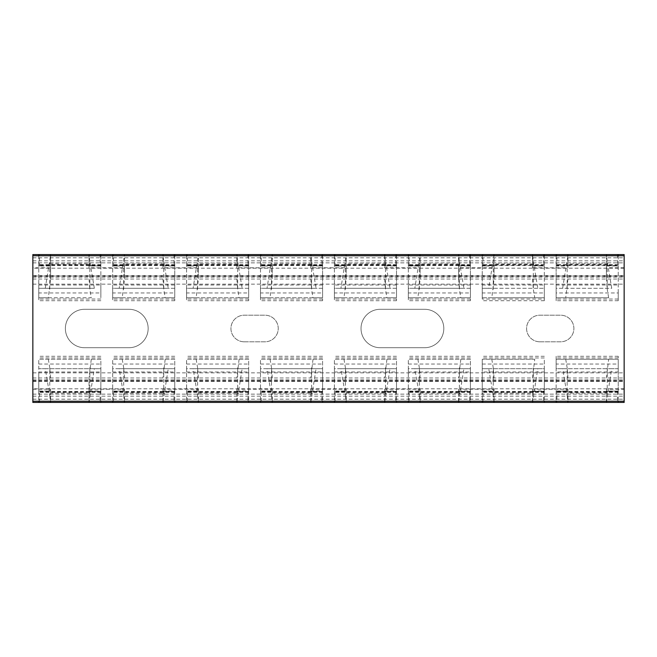 <?xml version="1.0" encoding="UTF-8"?>
<svg xmlns="http://www.w3.org/2000/svg" width="657" height="657" viewBox="0 0 657 657"><rect width="100%" height="100%" fill="white"/><g stroke="black" fill="none" stroke-linecap="round" stroke-linejoin="round"><path stroke-width="0.49" stroke-dasharray="3.29 2.46" d="M32.85 254.588L32.85 402.413L624.15 402.413L624.15 254.588L32.85 254.588M32.85 276.03L32.85 401.23L624.15 401.23L624.15 379.943L624.15 401.23L32.85 401.23L32.85 255.77L32.85 276.03L624.15 276.03L624.15 277.057L624.15 255.77L624.15 401.23L624.15 255.77L32.85 255.77L624.15 255.77L624.15 276.03M84.589 347.717A19.217 19.217 0 0 1 65.371 328.5A19.217 19.217 0 0 1 84.589 309.283L128.936 309.283A19.217 19.217 0 0 1 148.154 328.5A19.217 19.217 0 0 1 128.936 347.717L84.589 347.717A19.217 19.217 0 0 1 65.371 328.5A19.217 19.217 0 0 1 84.589 309.283L128.936 309.283A19.217 19.217 0 0 1 148.154 328.5A19.217 19.217 0 0 1 128.936 347.717L84.589 347.717M244.24 341.804A13.304 13.304 0 0 1 230.935 328.5A13.304 13.304 0 0 1 244.24 315.196L264.935 315.196A13.304 13.304 0 0 1 278.24 328.5A13.304 13.304 0 0 1 264.935 341.804L244.24 341.804A13.304 13.304 0 0 1 230.935 328.5A13.304 13.304 0 0 1 244.24 315.196L264.935 315.196A13.304 13.304 0 0 1 278.24 328.5A13.304 13.304 0 0 1 264.935 341.804L244.24 341.804M380.239 347.717A19.217 19.217 0 0 1 361.022 328.5A19.217 19.217 0 0 1 380.239 309.283L424.586 309.283A19.217 19.217 0 0 1 443.803 328.5A19.217 19.217 0 0 1 424.586 347.717L380.239 347.717A19.217 19.217 0 0 1 361.022 328.5A19.217 19.217 0 0 1 380.239 309.283L424.586 309.283A19.217 19.217 0 0 1 443.803 328.5A19.217 19.217 0 0 1 424.586 347.717L380.239 347.717M539.89 341.804A13.304 13.304 0 0 1 526.586 328.5A13.304 13.304 0 0 1 539.89 315.196L560.585 315.196A13.304 13.304 0 0 1 573.889 328.5A13.304 13.304 0 0 1 560.585 341.804L539.89 341.804A13.304 13.304 0 0 1 526.586 328.5A13.304 13.304 0 0 1 539.89 315.196L560.585 315.196A13.304 13.304 0 0 1 573.889 328.5A13.304 13.304 0 0 1 560.585 341.804L539.89 341.804M100.102 254.588L89.024 254.588L100.85 254.588L100.102 254.588L100.102 266.028L100.899 265.929M89.024 266.028L89.024 254.588L89.024 267.769L89.024 266.028L100.102 266.028L89.024 265.568L89.024 263.917L50.589 263.917L50.589 279.003L50.589 254.588L38.763 254.588L50.589 254.588L50.589 267.769L50.589 254.588L50.589 265.568L39.51 266.028L50.589 266.028M617.49 254.588L617.49 266.028L606.411 265.568L606.411 254.588L618.237 254.588L606.411 254.588L606.411 279.003L607.232 289.22L607.232 261.552L611.724 288.292L556.151 288.292L556.151 297.752L608.661 297.752L607.232 289.22M567.976 267.769L567.976 254.588L556.151 254.588L567.976 254.588L567.976 265.568L556.898 266.028L567.976 266.028L567.976 267.769L532.499 267.769L532.499 254.588L544.324 254.588L532.499 254.588L532.499 267.769M494.064 267.769L494.064 254.588L482.238 254.588L494.064 254.588L494.064 279.003L494.064 263.917L494.064 265.568L482.985 266.028L494.064 266.028L494.064 267.769L458.586 267.769L458.586 254.588L470.412 254.588L458.586 254.588L458.586 279.003L458.586 263.917L420.152 263.917L420.152 265.568L409.073 266.028L420.152 266.028L420.152 267.769L384.673 267.769L384.673 254.588L396.5 254.588L384.673 254.588L384.673 267.769M420.152 267.769L420.152 254.588L408.326 254.588L420.152 254.588L420.152 279.003L420.152 263.917M346.239 267.769L346.239 254.588L334.413 254.588L346.239 254.588L346.239 279.003L346.239 263.917L346.239 265.568L335.16 266.028L346.239 266.028L346.239 267.769L310.761 267.769L310.761 254.588L322.587 254.588L310.761 254.588L310.761 267.769M272.327 267.769L272.327 254.588L260.5 254.588L272.327 254.588L272.327 279.003L272.327 263.917L272.327 265.568L261.248 266.028L272.327 266.028L272.327 267.769L236.849 267.769L236.849 254.588L248.675 254.588L236.849 254.588L236.849 267.769M198.414 267.769L198.414 254.588L186.588 254.588L198.414 254.588L198.414 279.003L198.414 263.917L198.414 265.568L187.335 266.028L198.414 266.028L198.414 267.769L162.936 267.769L162.936 254.588L174.762 254.588L162.936 254.588L162.936 267.769M124.502 267.769L124.502 254.588L112.675 254.588L124.502 254.588L124.502 279.003L124.502 263.917L124.502 265.568L113.423 266.028L124.502 266.028L124.502 267.769L89.024 267.769M89.024 390.972L89.024 402.413L89.024 390.972L100.102 390.972L100.102 402.413L100.85 402.413L89.024 402.413L89.024 391.432L100.899 391.071M606.411 391.432L617.49 390.972L617.49 402.413L618.237 402.413L606.411 402.413L606.411 391.432L606.411 393.083L567.976 393.083L567.976 391.432L567.976 402.413L556.151 402.413L556.898 402.413L556.898 390.972L556.101 391.071M618.286 391.071L606.411 390.972L606.411 389.231L624.15 389.231M532.499 390.972L543.577 390.972L543.577 402.413L532.499 402.413L532.499 389.231L567.976 389.231L567.976 390.972L556.898 390.972L567.976 391.432M482.189 391.071L494.064 390.972L494.064 402.413L482.985 402.413L482.985 390.972L494.064 391.432L494.064 393.083L532.499 393.083L532.499 391.432L544.374 391.071M458.586 390.972L469.665 390.972L469.665 402.413L458.586 402.413L458.586 389.231L494.064 389.231L494.064 390.972M420.152 391.432L420.152 402.413L409.073 402.413L409.073 390.972L420.152 391.432L420.152 393.083L458.586 393.083L458.586 391.432L470.461 391.071M384.673 390.972L395.752 390.972L395.752 402.413L384.673 402.413L384.673 389.231L420.152 389.231L420.152 390.972L408.276 391.071M346.239 391.432L346.239 402.413L335.16 402.413L335.16 390.972L346.239 391.432L346.239 393.083L384.673 393.083L384.673 391.432L396.549 391.071M310.761 390.972L321.84 390.972L321.84 402.413L310.761 402.413L310.761 389.231L346.239 389.231L346.239 390.972L334.364 391.071M272.327 391.432L272.327 402.413L261.248 402.413L261.248 390.972L272.327 391.432L272.327 393.083L310.761 393.083L310.761 391.432L322.636 391.071M236.849 390.972L247.927 390.972L247.927 402.413L236.849 402.413L236.849 389.231L272.327 389.231L272.327 390.972L260.451 391.071M198.414 391.432L198.414 402.413L187.335 402.413L187.335 390.972L198.414 391.432L198.414 393.083L236.849 393.083L236.849 391.432L248.724 391.071M162.936 390.972L174.015 390.972L174.015 402.413L162.936 402.413L162.936 389.231L198.414 389.231L198.414 390.972L186.539 391.071M124.502 391.432L124.502 402.413L113.423 402.413L113.423 390.972L124.502 391.432L124.502 393.083L162.936 393.083L162.936 391.432L174.811 391.071M89.024 389.231L124.502 389.231L124.502 390.972L112.626 391.071M38.714 391.071L50.589 390.972L50.589 402.413L39.51 402.413L39.51 390.972L50.589 391.432L50.589 393.083L89.024 393.083L89.024 391.432M32.85 389.231L50.589 389.231L50.589 390.972M624.15 388.813L32.85 388.813M617.49 402.413L606.411 402.413L606.411 390.972M606.411 266.028L618.286 265.929M606.411 389.231L606.411 393.083M624.15 267.769L606.411 267.769M50.589 391.432L50.589 402.413L39.51 402.413M100.102 402.413L89.024 402.413L89.024 377.997L89.024 393.083M124.502 390.972L124.502 402.413L113.423 402.413M124.502 389.231L124.502 393.083M174.015 402.413L162.936 402.413L162.936 391.432M198.414 390.972L198.414 402.413L187.335 402.413M198.414 389.231L198.414 393.083M247.927 402.413L236.849 402.413L236.849 391.432M272.327 390.972L272.327 402.413L261.248 402.413M272.327 389.231L272.327 393.083M321.84 402.413L310.761 402.413L310.761 391.432M346.239 390.972L346.239 402.413L335.16 402.413M346.239 389.231L346.239 393.083M395.752 402.413L384.673 402.413L384.673 391.432M420.152 390.972L420.152 402.413L409.073 402.413M420.152 389.231L420.152 393.083M469.665 402.413L458.586 402.413L458.586 391.432M494.064 391.432L494.064 402.413L482.985 402.413M494.064 389.231L494.064 393.083M543.577 402.413L532.499 402.413L532.499 391.432M567.976 390.972L567.976 402.413L556.898 402.413M567.976 389.231L567.976 393.083M50.589 393.083L50.589 389.231M50.589 267.769L32.85 267.769M38.714 265.929L39.51 266.028L39.51 254.588M50.589 263.917L50.589 265.568M112.626 265.929L113.423 266.028L113.423 254.588M174.015 254.588L174.015 266.028L162.936 265.568L162.936 263.917L124.502 263.917M162.936 266.028L174.811 265.929M186.539 265.929L187.335 266.028L187.335 254.588M247.927 254.588L247.927 266.028L236.849 265.568L236.849 263.917L198.414 263.917M236.849 266.028L248.724 265.929M260.451 265.929L261.248 266.028L261.248 254.588M321.84 254.588L321.84 266.028L310.761 265.568L310.761 263.917L272.327 263.917M310.761 266.028L322.636 265.929M334.364 265.929L335.16 266.028L335.16 254.588M395.752 254.588L395.752 266.028L384.673 265.568L384.673 263.917L346.239 263.917M384.673 266.028L396.549 265.929M408.276 265.929L409.073 266.028L409.073 254.588M469.665 254.588L469.665 266.028L458.586 265.568L458.586 263.917M458.586 266.028L470.461 265.929M482.189 265.929L482.985 266.028L482.985 254.588M543.577 254.588L543.577 266.028L532.499 265.568L532.499 263.917L494.064 263.917M532.499 266.028L544.374 265.929M556.101 265.929L556.898 266.028L556.898 254.588M606.411 265.568L606.411 263.917L567.976 263.917L567.976 265.568M624.15 268.187L32.85 268.187M618.237 356.283L556.151 356.283L556.151 364.052L618.237 364.052L618.237 356.283L618.237 371.985L618.237 359.248L556.151 359.248L608.661 359.248L606.411 377.997M565.726 359.248L567.155 367.78L567.155 395.448L562.663 368.708L611.724 368.708L606.559 401.23M567.976 377.997L567.155 367.78M532.499 393.083L532.499 389.231M534.749 359.248L482.238 359.248L534.749 359.248L532.499 377.997M491.814 359.248L493.243 367.78L493.243 395.448L493.916 401.23M494.064 377.997L493.243 367.78M458.586 393.083L458.586 389.231M417.901 359.248L419.33 367.78L419.33 395.448L414.838 368.708L408.326 368.708L408.326 359.248L408.326 371.985L470.412 371.985L470.412 359.248L408.326 359.248L460.836 359.248L458.586 377.997M420.152 377.997L419.33 367.78M384.673 393.083L384.673 389.231M343.989 359.248L345.418 367.78L345.418 395.448L340.926 368.708L334.413 368.708L334.413 359.248L334.413 371.985L396.5 371.985L396.5 359.248L334.413 359.248L386.924 359.248L384.673 377.997M346.239 377.997L345.418 367.78M310.761 393.083L310.761 389.231M270.076 359.248L271.505 367.78L271.505 395.448L267.013 368.708L260.5 368.708L260.5 359.248L260.5 371.985L322.587 371.985L322.587 359.248L260.5 359.248L313.011 359.248L310.761 377.997M272.327 377.997L271.505 367.78M236.849 393.083L236.849 389.231M196.164 359.248L197.593 367.78L197.593 395.448L193.101 368.708L186.588 368.708L186.588 359.248L186.588 371.985L248.675 371.985L248.675 359.248L186.588 359.248L239.099 359.248L236.849 377.997M198.414 377.997L197.593 367.78M162.936 393.083L162.936 389.231M122.251 359.248L123.68 367.78L123.68 395.448L119.188 368.708L112.675 368.708L112.675 359.248L112.675 371.985L174.762 371.985L174.762 359.248L112.675 359.248L165.186 359.248L162.936 377.997M124.502 377.997L123.68 367.78M48.339 359.248L49.768 367.78L49.768 395.448L45.276 368.708L38.763 368.708L38.763 359.248L38.763 371.985L100.85 371.985L100.85 359.248L38.763 359.248L91.274 359.248L89.024 377.997M50.589 377.997L49.768 367.78M567.976 266.028L567.976 263.917M532.499 265.568L532.499 263.917M493.243 395.448L488.751 368.708L482.238 368.708L482.238 359.248L482.238 371.985L544.324 371.985L544.324 359.248L544.324 368.708L537.812 368.708L532.646 401.23M532.499 279.003L533.32 289.22L533.32 261.552L532.646 255.77M533.32 261.552L537.812 288.292L544.324 288.292L544.324 297.752L534.749 297.752L533.32 289.22M608.661 359.248L618.237 359.248L618.237 368.708L611.724 368.708M562.663 368.708L556.151 368.708L556.151 392.36L556.151 364.052M618.237 364.052L618.237 392.36L618.237 368.708L556.151 368.708L556.151 359.248L556.151 371.985L618.237 371.985M488.751 368.708L537.812 368.708M544.324 371.985L544.324 392.36L544.324 368.708L482.238 368.708L482.238 392.36L482.238 371.985M470.412 371.985L470.412 392.36L470.412 368.708L463.899 368.708L458.734 401.23M414.838 368.708L463.899 368.708M460.836 359.248L470.412 359.248L470.412 368.708L408.326 368.708L408.326 392.36L408.326 371.985M396.5 371.985L396.5 392.36L396.5 368.708L389.987 368.708L384.821 401.23M340.926 368.708L389.987 368.708M386.924 359.248L396.5 359.248L396.5 368.708L334.413 368.708L334.413 392.36L334.413 371.985M322.587 371.985L322.587 392.36L322.587 368.708L316.074 368.708L310.909 401.23M267.013 368.708L316.074 368.708M313.011 359.248L322.587 359.248L322.587 368.708L260.5 368.708L260.5 392.36L260.5 371.985M248.675 371.985L248.675 392.36L248.675 368.708L242.162 368.708L236.996 401.23M193.101 368.708L242.162 368.708M239.099 359.248L248.675 359.248L248.675 368.708L186.588 368.708L186.588 392.36L186.588 371.985M174.762 371.985L174.762 392.36L174.762 368.708L168.249 368.708L163.084 401.23M119.188 368.708L168.249 368.708M165.186 359.248L174.762 359.248L174.762 368.708L112.675 368.708L112.675 392.36L112.675 371.985M91.274 359.248L100.85 359.248L100.85 368.708L94.337 368.708L89.171 401.23M45.276 368.708L94.337 368.708M100.85 371.985L100.85 392.36L100.85 368.708L38.763 368.708L38.763 392.36L38.763 371.985M608.661 297.752L556.151 297.752L556.151 285.015L556.151 300.717L556.151 292.948L618.237 292.948L618.237 300.717L618.237 265.51L556.151 265.51L556.151 288.292L611.724 288.292M618.237 292.948L618.237 265.51M556.151 356.283L556.151 371.985M556.151 292.948L556.151 265.51M567.976 279.003L565.726 297.752M562.663 288.292L567.829 255.77M607.232 261.552L606.559 255.77M606.411 279.003L606.411 263.917M482.238 299.025L482.238 292.948L544.324 292.948L544.324 300.717L544.324 299.025L482.238 299.025L482.238 285.015L482.238 297.752L491.814 297.752L494.064 279.003M491.814 297.752L534.749 297.752M408.326 285.015L408.326 300.717L408.326 292.948L470.412 292.948L470.412 300.717L470.412 285.015L408.326 285.015L408.326 297.752L417.901 297.752L420.152 279.003M417.901 297.752L460.836 297.752L459.407 289.22L459.407 261.552L458.734 255.77M458.586 279.003L459.407 289.22M384.673 265.568L384.673 263.917M334.413 285.015L334.413 300.717L334.413 292.948L396.5 292.948L396.5 300.717L396.5 285.015L334.413 285.015L334.413 297.752L343.989 297.752L346.239 279.003M343.989 297.752L386.924 297.752L385.495 289.22L385.495 261.552L384.821 255.77M384.673 279.003L385.495 289.22M310.761 265.568L310.761 263.917M260.5 285.015L260.5 300.717L260.5 292.948L322.587 292.948L322.587 300.717L322.587 285.015L260.5 285.015L260.5 297.752L270.076 297.752L272.327 279.003M270.076 297.752L313.011 297.752L311.582 289.22L311.582 261.552L310.909 255.77M310.761 279.003L311.582 289.22M236.849 265.568L236.849 263.917M186.588 285.015L186.588 300.717L186.588 292.948L248.675 292.948L248.675 300.717L248.675 285.015L186.588 285.015L186.588 297.752L196.164 297.752L198.414 279.003M196.164 297.752L239.099 297.752L237.67 289.22L237.67 261.552L236.996 255.77M236.849 279.003L237.67 289.22M162.936 265.568L162.936 263.917M112.675 285.015L112.675 300.717L112.675 292.948L174.762 292.948L174.762 300.717L174.762 285.015L112.675 285.015L112.675 297.752L122.251 297.752L124.502 279.003M122.251 297.752L165.186 297.752L163.757 289.22L163.757 261.552L163.084 255.77M162.936 279.003L163.757 289.22M89.024 265.568L89.024 263.917M38.763 285.015L38.763 300.717L38.763 292.948L100.85 292.948L100.85 264.64L100.85 297.752L100.85 285.015L38.763 285.015L38.763 297.752L48.339 297.752L50.589 279.003M48.339 297.752L91.274 297.752L89.845 289.22L89.845 261.552L94.337 288.292L45.276 288.292L50.441 255.77M89.024 279.003L89.845 289.22M567.155 395.448L567.829 401.23M419.33 395.448L420.004 401.23M345.418 395.448L346.091 401.23M271.505 395.448L272.179 401.23M197.593 395.448L198.266 401.23M123.68 395.448L124.354 401.23M49.768 395.448L50.441 401.23M537.812 288.292L488.751 288.292L493.916 255.77M488.751 288.292L482.238 288.292L482.238 297.752L544.324 297.752L544.324 285.015L544.324 299.025M482.238 265.51L482.238 288.292L544.324 288.292L544.324 265.51L482.238 265.51L482.238 264.64L482.238 292.948M100.85 292.948L100.85 285.015M94.337 288.292L38.763 288.292L38.763 297.752L91.274 297.752M89.845 261.552L89.171 255.77M459.407 261.552L463.899 288.292L414.838 288.292L420.004 255.77M385.495 261.552L389.987 288.292L340.926 288.292L346.091 255.77M311.582 261.552L316.074 288.292L267.013 288.292L272.179 255.77M237.67 261.552L242.162 288.292L193.101 288.292L198.266 255.77M163.757 261.552L168.249 288.292L119.188 288.292L124.354 255.77M470.412 292.948L470.412 264.64L470.412 288.292L408.326 288.292L408.326 297.752L470.412 297.752L470.412 288.292L463.899 288.292M414.838 288.292L408.326 288.292L408.326 264.64L408.326 292.948M396.5 292.948L396.5 264.64L396.5 288.292L334.413 288.292L334.413 297.752L396.5 297.752L396.5 288.292L389.987 288.292M340.926 288.292L334.413 288.292L334.413 264.64L334.413 292.948M322.587 292.948L322.587 264.64L322.587 288.292L260.5 288.292L260.5 297.752L322.587 297.752L322.587 288.292L316.074 288.292M267.013 288.292L260.5 288.292L260.5 264.64L260.5 292.948M248.675 292.948L248.675 264.64L248.675 288.292L186.588 288.292L186.588 297.752L248.675 297.752L248.675 288.292L242.162 288.292M193.101 288.292L186.588 288.292L186.588 264.64L186.588 292.948M174.762 292.948L174.762 264.64L174.762 288.292L112.675 288.292L112.675 297.752L174.762 297.752L174.762 288.292L168.249 288.292M119.188 288.292L112.675 288.292L112.675 264.64L112.675 292.948M45.276 288.292L38.763 288.292L38.763 264.64L38.763 292.948M544.324 292.948L544.324 265.51M556.151 285.015L618.237 285.015M482.238 285.015L544.324 285.015M460.836 297.752L470.412 297.752L470.412 285.015M386.924 297.752L396.5 297.752L396.5 285.015M313.011 297.752L322.587 297.752L322.587 285.015M239.099 297.752L248.675 297.752L248.675 285.015M165.186 297.752L174.762 297.752L174.762 285.015M458.586 265.568L458.586 267.769M494.064 265.568L494.064 266.028M420.152 266.028L420.152 265.568M346.239 266.028L346.239 265.568M272.327 266.028L272.327 265.568M198.414 266.028L198.414 265.568M124.502 266.028L124.502 265.568M32.85 394.134L624.15 394.134L624.15 395.317L624.15 392.952L624.15 394.134L32.85 394.134M32.85 262.866L624.15 262.866L624.15 264.048L624.15 261.683L624.15 262.866L32.85 262.866M533.32 367.78L533.32 395.448M618.237 357.975L556.151 357.975M544.324 357.975L482.238 357.975M470.412 357.975L408.326 357.975M396.5 357.975L334.413 357.975M322.587 357.975L260.5 357.975M248.675 357.975L186.588 357.975M174.762 357.975L112.675 357.975M100.85 357.975L38.763 357.975M567.155 289.22L567.155 261.552M607.232 367.78L607.232 395.448M493.243 289.22L493.243 261.552M482.238 364.052L544.324 364.052M408.326 364.052L470.412 364.052M334.413 364.052L396.5 364.052M260.5 364.052L322.587 364.052M186.588 364.052L248.675 364.052M112.675 364.052L174.762 364.052M38.763 364.052L100.85 364.052M618.237 391.983L556.151 391.983M544.324 391.983L482.238 391.983M470.412 391.983L408.326 391.983M396.5 391.983L334.413 391.983M322.587 391.983L260.5 391.983M248.675 391.983L186.588 391.983M174.762 391.983L112.675 391.983M100.85 391.983L38.763 391.983M100.85 391.49L38.763 391.49M174.762 391.49L112.675 391.49M248.675 391.49L186.588 391.49M322.587 391.49L260.5 391.49M396.5 391.49L334.413 391.49M470.412 391.49L408.326 391.49M544.324 391.49L482.238 391.49M618.237 391.49L556.151 391.49M89.845 367.78L89.845 395.448M470.412 265.51L408.326 265.51M396.5 265.51L334.413 265.51M322.587 265.51L260.5 265.51M248.675 265.51L186.588 265.51M174.762 265.51L112.675 265.51M100.85 265.51L38.763 265.51M100.85 265.017L38.763 265.017M174.762 265.017L112.675 265.017M248.675 265.017L186.588 265.017M322.587 265.017L260.5 265.017M396.5 265.017L334.413 265.017M470.412 265.017L408.326 265.017M544.324 265.017L482.238 265.017M618.237 265.017L556.151 265.017M618.237 299.025L556.151 299.025M470.412 299.025L408.326 299.025M396.5 299.025L334.413 299.025M322.587 299.025L260.5 299.025M248.675 299.025L186.588 299.025M174.762 299.025L112.675 299.025M100.85 299.025L38.763 299.025M459.407 367.78L459.407 395.448M419.33 289.22L419.33 261.552M385.495 367.78L385.495 395.448M345.418 289.22L345.418 261.552M311.582 367.78L311.582 395.448M271.505 289.22L271.505 261.552M237.67 367.78L237.67 395.448M197.593 289.22L197.593 261.552M163.757 367.78L163.757 395.448M123.68 289.22L123.68 261.552M49.768 289.22L49.768 261.552M32.85 275.595L624.15 275.595M32.85 381.405L624.15 381.405M32.85 380.97L624.15 380.97M32.85 399.185L624.15 399.185M32.85 396.179L624.15 396.179M32.85 377.972L624.15 377.972M32.85 380.173L624.15 380.173M32.85 276.827L624.15 276.827M32.85 279.028L624.15 279.028M32.85 260.821L624.15 260.821M32.85 257.815L624.15 257.815M618.237 391.071L618.237 401.23M618.237 255.77L618.237 265.929M38.763 391.071L38.763 401.23M38.763 255.77L38.763 265.929M556.151 391.071L556.151 401.23M556.151 255.77L556.151 265.929M544.324 391.071L544.324 401.23M544.324 255.77L544.324 265.929M544.324 356.283L482.238 356.283M470.412 356.283L408.326 356.283M396.5 356.283L334.413 356.283M322.587 356.283L260.5 356.283M248.675 356.283L186.588 356.283M174.762 356.283L112.675 356.283M100.85 356.283L38.763 356.283M100.85 392.36L38.763 392.36M174.762 392.36L112.675 392.36M248.675 392.36L186.588 392.36M322.587 392.36L260.5 392.36M396.5 392.36L334.413 392.36M470.412 392.36L408.326 392.36M544.324 392.36L482.238 392.36M618.237 392.36L556.151 392.36M100.85 391.071L100.85 401.23M100.85 255.77L100.85 265.929M100.85 264.64L38.763 264.64M174.762 264.64L112.675 264.64M248.675 264.64L186.588 264.64M322.587 264.64L260.5 264.64M396.5 264.64L334.413 264.64M470.412 264.64L408.326 264.64M544.324 264.64L482.238 264.64M618.237 264.64L556.151 264.64M618.237 300.717L556.151 300.717M544.324 300.717L482.238 300.717M470.412 300.717L408.326 300.717M396.5 300.717L334.413 300.717M322.587 300.717L260.5 300.717M248.675 300.717L186.588 300.717M174.762 300.717L112.675 300.717M100.85 300.717L38.763 300.717M470.412 391.071L470.412 401.23M470.412 255.77L470.412 265.929M482.238 391.071L482.238 401.23M482.238 255.77L482.238 265.929M408.326 391.071L408.326 401.23M408.326 255.77L408.326 265.929M396.5 391.071L396.5 401.23M396.5 255.77L396.5 265.929M334.413 391.071L334.413 401.23M334.413 255.77L334.413 265.929M322.587 391.071L322.587 401.23M322.587 255.77L322.587 265.929M260.5 391.071L260.5 401.23M260.5 255.77L260.5 265.929M248.675 391.071L248.675 401.23M248.675 255.77L248.675 265.929M186.588 391.071L186.588 401.23M186.588 255.77L186.588 265.929M174.762 391.071L174.762 401.23M174.762 255.77L174.762 265.929M112.675 391.071L112.675 401.23M112.675 255.77L112.675 265.929M32.85 379.943L624.15 379.943M32.85 372.848L624.15 372.848M32.85 284.153L624.15 284.153M32.85 277.057L624.15 277.057"/><path stroke-width="0.99" d="M32.85 255.77L32.85 254.588L624.15 254.588L624.15 402.413L32.85 402.413L32.85 255.77L624.15 255.77M532.646 401.23L532.581 402.413M532.646 255.77L532.581 254.588M606.559 401.23L606.493 402.413M606.559 255.77L606.493 254.588M567.829 401.23L567.894 402.413M567.829 255.77L567.894 254.588M493.916 401.23L493.982 402.413M458.734 401.23L458.668 402.413M420.004 401.23L420.069 402.413M384.821 401.23L384.756 402.413M346.091 401.23L346.157 402.413M310.909 401.23L310.843 402.413M272.179 401.23L272.244 402.413M236.996 401.23L236.931 402.413M198.266 401.23L198.332 402.413M163.084 401.23L163.018 402.413M124.354 401.23L124.419 402.413M89.171 401.23L89.106 402.413M50.441 401.23L50.507 402.413M493.916 255.77L493.982 254.588M89.171 255.77L89.106 254.588M420.004 255.77L420.069 254.588M458.734 255.77L458.668 254.588M346.091 255.77L346.157 254.588M384.821 255.77L384.756 254.588M272.179 255.77L272.244 254.588M310.909 255.77L310.843 254.588M198.266 255.77L198.332 254.588M236.996 255.77L236.931 254.588M124.354 255.77L124.419 254.588M163.084 255.77L163.018 254.588M50.441 255.77L50.507 254.588M32.85 401.23L624.15 401.23M618.237 401.23L618.237 402.413M618.237 254.588L618.237 255.77M38.763 401.23L38.763 402.413M38.763 254.588L38.763 255.77M556.151 401.23L556.151 402.413M556.151 254.588L556.151 255.77M544.324 401.23L544.324 402.413M544.324 254.588L544.324 255.77M100.85 401.23L100.85 402.413M100.85 254.588L100.85 255.77M470.412 401.23L470.412 402.413M470.412 254.588L470.412 255.77M482.238 401.23L482.238 402.413M482.238 254.588L482.238 255.77M408.326 401.23L408.326 402.413M408.326 254.588L408.326 255.77M396.5 401.23L396.5 402.413M396.5 254.588L396.5 255.77M334.413 401.23L334.413 402.413M334.413 254.588L334.413 255.77M322.587 401.23L322.587 402.413M322.587 254.588L322.587 255.77M260.5 401.23L260.5 402.413M260.5 254.588L260.5 255.77M248.675 401.23L248.675 402.413M248.675 254.588L248.675 255.77M186.588 401.23L186.588 402.413M186.588 254.588L186.588 255.77M174.762 401.23L174.762 402.413M174.762 254.588L174.762 255.77M112.675 401.23L112.675 402.413M112.675 254.588L112.675 255.77"/></g></svg>
